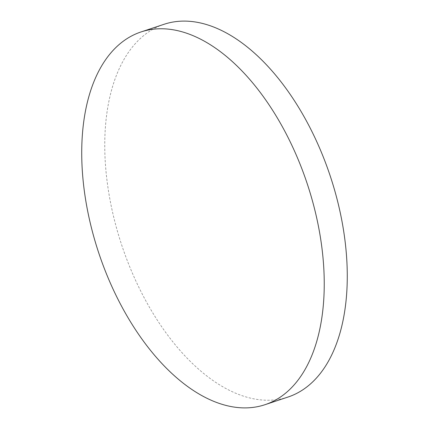 <?xml version="1.0" encoding="UTF-8"?>
<svg xmlns="http://www.w3.org/2000/svg" width="429" height="429" viewBox="0 0 429 429"><rect width="100%" height="100%" fill="white"/><g stroke="black" fill="none" stroke-linecap="round" stroke-linejoin="round"><path stroke-width="0.32" stroke-dasharray="2.15 1.61" d="M287.998 397.045A196.412 109.835 71.6 0 1 260.741 399.876A196.412 109.835 71.6 0 1 109.835 198.884A196.412 109.835 71.6 0 1 164.034 24.297"/><path stroke-width="0.64" d="M141.002 31.955L164.034 24.297A196.412 109.835 71.6 0 1 191.291 21.466A196.412 109.835 71.6 0 1 342.197 222.458A196.412 109.835 71.6 0 1 287.998 397.045L264.966 404.703A196.412 109.835 71.6 0 1 237.709 407.534A196.412 109.835 71.6 0 1 86.803 206.542A196.412 109.835 71.6 0 1 141.002 31.955A196.412 109.835 71.6 0 1 168.259 29.124A196.412 109.835 71.6 0 1 319.165 230.116A196.412 109.835 71.6 0 1 264.966 404.703"/></g></svg>
